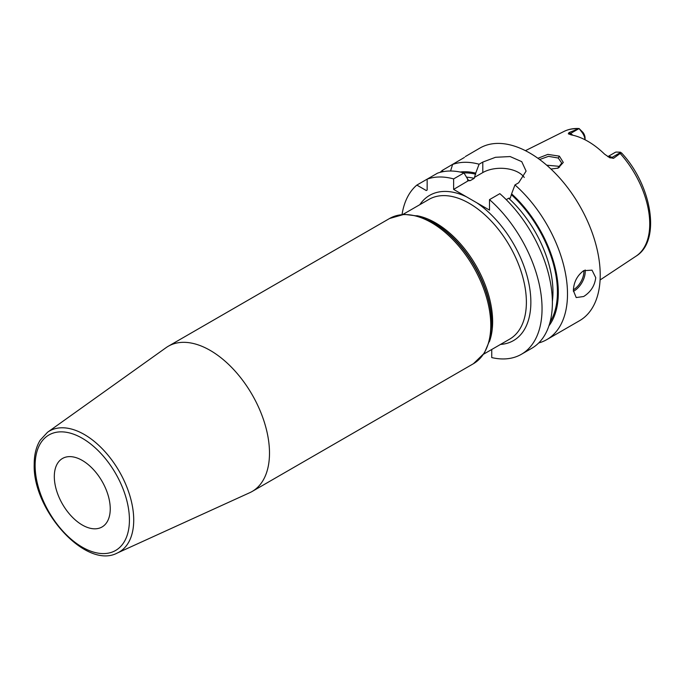 <?xml version="1.0" encoding="UTF-8"?>
<svg xmlns="http://www.w3.org/2000/svg" width="684" height="684" viewBox="0 0 684 684"><rect width="100%" height="100%" fill="white"/><g stroke="black" fill="none" stroke-linecap="round" stroke-linejoin="round"><path stroke-width="1.03" d="M607.914 156.679A9.49 5.481 60 0 1 612.009 157.431L613.539 158.32L620.174 153.472L620.508 152.216L620.918 153.404M613.539 158.32L609.435 157.559M620.568 152.489L612.009 157.431A4.745 2.736 -60 0 1 609.795 157.756L604.562 154.139A72.829 42.049 -120 0 0 571.26 134.91L568.318 133.808L568.994 132.602L570.524 133.491L579.091 128.541L582.024 132.345A9.49 5.481 60 0 1 585.034 139.767M568.532 133.953L568.318 133.808A4.745 2.736 120 0 0 570.524 133.491A9.49 5.481 60 0 1 572.756 135.218M585.068 139.784L585.068 138.006A6.327 3.651 -120 0 0 583.042 132.508L579.091 128.541L568.994 132.602M537.923 158.278L547.824 154.396L559.384 156.149L563.291 162.441L558.178 168.084L550.971 169.042M607.837 156.636L615.087 152.447A9.49 5.481 60 0 1 616.164 152.053L620.508 152.216M538.727 342.949A99.667 57.541 -120 0 0 546.858 339.58L579.57 320.693A99.667 57.541 60 0 0 600.219 275.071A99.667 57.541 -120 0 0 556.708 174.771A99.667 57.541 -120 0 0 479.911 148.069L465.3 156.585M464.445 157.431L442.3 170.393A99.667 57.541 -120 0 0 440.214 172.317M524.269 177.472A25.368 14.646 0 0 0 482.793 172.573L482.793 162.082L479.091 164.22A99.667 57.541 -120 0 0 452.611 164.442L450.559 171.017M482.793 162.082L495.49 157.294L510.127 156.559L521.747 161.655L526.099 171.085L518.669 182.79L514.966 184.928A99.667 57.541 -120 0 1 567.498 293.958A99.667 57.541 -120 0 1 546.858 339.58M573.372 290.572C573.739 282.167 577.168 275.541 583.657 270.676L592.019 270.154L595.738 277.653C594.772 285.715 590.754 292 583.657 296.514L576.202 297.557L573.372 290.572M548.936 325.858A91.434 52.788 -120 0 0 511.598 193.846L510.298 198.121L508.657 198.249L506.22 199.651M466.804 177.182A87.013 50.24 60 0 1 474.2 178.353L475.722 173.129A91.434 52.788 -120 0 0 460.118 172.026M521.405 354.278A99.667 57.541 -120 0 0 539.608 286.006A99.667 57.541 -120 0 0 489.505 199.625L499.85 193.657A99.667 57.541 -120 0 1 549.945 280.038A99.667 57.541 -120 0 1 531.742 348.31L521.405 354.278A99.667 57.541 -120 0 1 491.745 357.587L491.745 349.481M468.335 180.713L453.629 189.408L453.629 178.909L463.974 172.941L468.643 180.738L470.284 180.619L474.2 178.353M489.505 199.625L489.505 210.116L453.629 189.408M453.629 178.909A99.667 57.541 -120 0 0 427.158 179.14L427.158 190.015L426.269 190.528L416.847 185.09A99.667 57.541 -120 0 0 402.047 214.494M433.075 222.488L433.998 223.027A81.61 47.119 60 0 1 491.702 322.976L491.702 324.045A82.918 47.871 -120 0 0 433.075 222.488L418.326 216.11L404.201 214.331L389.564 218.495L168.281 346.249A83.85 48.41 -120 0 0 166.015 347.711L47.529 432.262A69.836 40.322 60 0 1 101.959 448.439A69.836 40.322 60 0 1 133.722 520.045A69.836 40.322 60 0 1 117.263 553.04L249.728 492.711A83.85 48.41 60 0 0 252.131 491.48A83.85 48.41 60 0 0 269.496 453.099A83.85 48.41 -120 0 0 232.893 368.719A83.85 48.41 -120 0 0 168.281 346.249M482.793 172.573L474.422 177.404M479.091 164.22L475.722 173.129M511.598 193.846L514.966 184.928M463.974 172.941A99.667 57.541 -120 0 0 437.503 173.172L416.847 185.09M443.138 171.658L442.3 170.393M110.244 508.87A39.552 22.837 -120 0 0 92.981 469.07A39.552 22.837 -120 0 0 62.5 458.468A39.552 22.837 -120 0 0 54.31 476.577A39.552 22.837 -120 0 0 71.581 516.377A39.552 22.837 -120 0 0 102.053 526.971A39.552 22.837 -120 0 0 110.244 508.87M539.625 159.517L548.5 156.345L558.264 158.021L561.744 163.108L557.665 168.273M559.563 167.153L558.264 166.246L546.696 165.186M577.39 128.772A72.059 41.604 -120 0 0 564.052 131.413L525.423 150.668M621.397 152.788C651.766 184.971 661.419 240.742 636.069 256.149A72.059 41.604 60 0 0 649.74 223.942A72.059 41.604 -120 0 0 620.174 153.472M583.042 132.508L582.024 132.345M508.657 198.249A87.013 50.24 60 0 1 552.381 301.37M511.598 194.914A90.177 52.061 60 0 1 550.039 322.164M463.872 172.915A90.177 52.061 60 0 1 475.722 174.198M467.531 180.037A87.013 50.24 60 0 1 470.284 180.619M476.714 202.738A83.85 48.41 60 0 1 530.861 302.2A83.85 48.41 60 0 1 500.5 344.428M419.822 204.678A83.85 48.41 60 0 1 466.428 196.795M483.648 354.158L509.674 339.136A80.686 46.58 -120 0 0 526.381 302.2A80.686 46.58 60 0 0 469.335 203.379A80.686 46.58 60 0 0 428.996 199.386L402.97 214.408M416.761 215.691A80.686 46.58 60 0 1 492.634 321.685A80.686 46.58 60 0 1 489.436 341.572M491.702 324.045L489.855 340.008L484.332 353.132L473.414 363.717A83.85 48.41 -120 0 0 490.779 325.336A83.85 48.41 -120 0 0 454.176 240.956A83.85 48.41 -120 0 0 389.564 218.495M573.38 291.316A15.817 9.131 120 0 0 574.038 290.957A15.817 9.131 -60 0 0 585.128 269.958M583.845 270.573A14.868 8.584 -60 0 1 573.389 289.785M35.123 465.496A66.681 38.501 60 0 1 82.277 438.273A66.681 38.501 60 0 1 129.43 519.943A66.681 38.501 60 0 1 82.277 547.166A66.681 38.501 60 0 1 35.123 465.496M559.384 156.149L558.264 158.021M564.052 131.413C568.626 129.165 573.654 128.216 579.151 128.549M636.069 256.149L600.082 279.978M473.414 363.717L252.131 491.48M117.263 553.04C85.953 569.763 32.422 510.033 34.2 464.205C34.2 454.74 36.184 446.763 40.134 440.265L47.529 432.262"/></g></svg>
